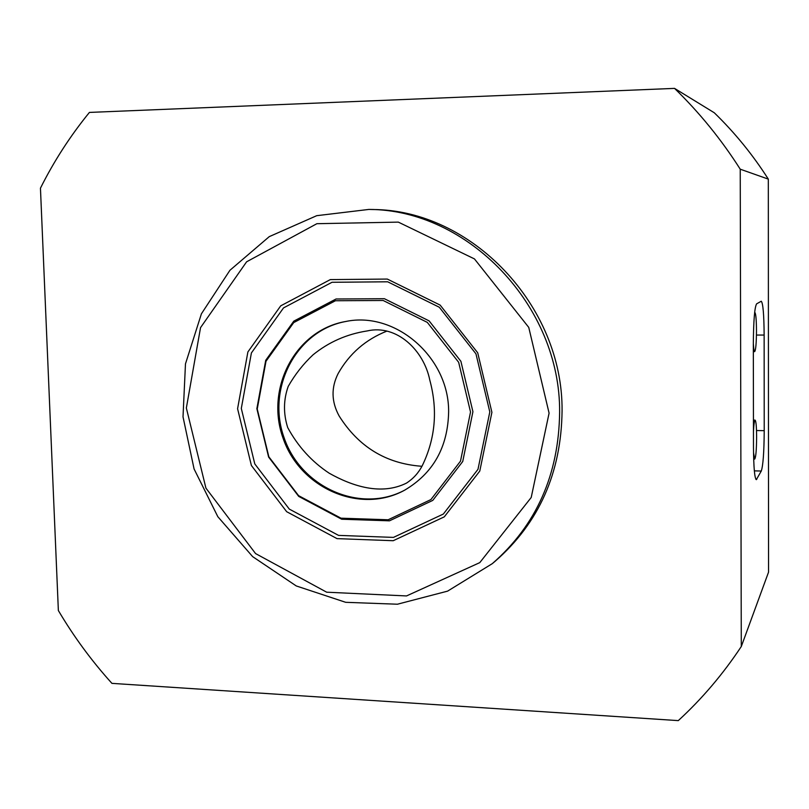 <?xml version="1.0" encoding="UTF-8"?>
<svg xmlns="http://www.w3.org/2000/svg" width="809" height="809" viewBox="0 0 809 809"><rect width="100%" height="100%" fill="white"/><g stroke="black" fill="none" stroke-linecap="round" stroke-linejoin="round"><path stroke-width="1.21" d="M421.985 466.237L420.902 466.206C385.751 463.436 358.488 446.689 339.123 415.957C331.366 401.739 331.043 387.602 338.152 373.536C349.387 353.654 365.658 339.507 386.955 331.083M422.258 465.711C435.404 438.599 437.912 410.052 429.791 380.068C423.916 350.631 396.946 324.045 367.175 330.942C346.818 334.097 328.767 342.055 313.022 354.827C303.254 363.979 294.982 374.506 288.216 386.389C283.433 399.868 283.271 413.601 287.721 427.607C297.975 446.507 311.799 461.706 329.182 473.194C352.309 486.229 381.17 495.684 406.421 483.135C413.207 478.766 418.486 472.962 422.258 465.711M346.292 321.395C296.418 330.133 266.212 388.118 284.06 437.608C300.837 487.463 360.551 514.109 405.046 489.951M674.544 88.383L89.415 112.421C70.282 135.892 53.96 161.143 40.45 188.173L58.359 610.532C73.781 636.622 91.629 660.902 111.925 683.362L678.296 720.617C702.02 698.814 723.013 674.119 741.287 646.533L740.235 169.192C721.325 139.482 699.421 112.552 674.544 88.383L714.266 112.754C734.764 132.646 752.785 154.762 768.317 179.123L768.55 572.135L741.287 646.533M740.235 169.192L768.317 179.123M756.607 303.85C754.615 307.248 753.513 320.677 753.331 344.138L753.482 447.478C753.664 467.541 754.615 478.271 756.334 479.666L761.289 471.03C763.099 465.549 764.07 452.089 764.222 430.661L764.141 335.057C763.979 314.468 763.018 303.193 761.259 301.231L756.607 303.85M754.635 312.608L754.848 312.456C755.839 313.477 756.385 319.575 756.486 330.739C756.385 343.198 755.778 350.155 754.676 351.612C754.109 351.47 753.654 348.821 753.331 343.643M753.452 431.47C753.857 424.28 754.403 420.498 755.11 420.144C756.031 420.993 756.536 426.616 756.617 437.022C756.506 450.047 755.869 457.398 754.716 459.077L753.523 452.686M492.317 563.64L495.189 561.224C538.996 522.938 561.294 472.81 562.073 410.851C562.983 305.135 470.909 209.602 372.605 209.531L368.843 209.43L316.724 215.679L269.266 236.632L229.938 270.277L201.411 313.811L185.473 363.868L183.016 416.827L194.079 468.967L217.823 516.688L252.661 556.643L296.266 585.949L345.676 602.311L397.401 604.222L447.589 591.136L492.317 563.64C536.407 525.102 558.847 474.63 559.626 412.216C560.536 305.731 467.794 209.491 368.843 209.43M549.089 413.136L528.752 327.392L474.448 258.91L398.321 222.121L316.875 223.699L246.614 261.803L200.541 327.625L186.353 408.009L205.921 488.12L255.563 553.568L326.674 592.198L406.512 595.94L479.777 562.629L531.21 497.484L549.089 413.136M491.902 412.327L477.714 352.805L440.147 305.094L387.299 279.065L330.335 279.59L280.733 305.832L247.888 351.945L237.583 408.727L251.387 465.488L286.669 511.703L337.04 538.632L393.214 540.715L444.293 516.85L479.777 471.071L491.902 412.327M489.809 411.943L475.955 353.826L439.277 307.228L387.673 281.795L332.014 282.28L283.534 307.895L251.407 352.936L241.304 408.444L254.795 463.921L289.298 509.094L338.546 535.386L393.437 537.398L443.342 514.049L477.988 469.311L489.809 411.943M472.921 411.71L460.897 361.32L429.124 320.89L384.386 298.713L336.038 298.996L293.798 321.143L265.726 360.298L256.858 408.666L268.608 457.055L298.723 496.402L341.681 519.226L389.453 520.834L432.764 500.397L462.738 461.484L472.921 411.71M470.525 412.024L458.652 362.29L427.304 322.376L383.153 300.483L335.432 300.746L293.728 322.589L265.999 361.249L257.242 409.01L268.841 456.792L298.582 495.654L341.004 518.185L388.168 519.772L430.914 499.578L460.493 461.16L470.525 412.024M448.631 411.71C449.025 357.265 395.48 311.01 345.797 321.476C295.598 329.941 265.039 388.229 282.988 437.972C299.856 488.11 360.025 514.767 404.611 490.193C433.25 473.265 447.923 447.114 448.631 411.71M755.798 479.171L756.83 479.191M754.342 470.868L761.289 471.03M756.506 430.54L764.222 430.661M756.445 335.057L764.141 335.057M753.341 351.612L754.676 351.612M753.664 459.057L754.716 459.077M753.442 420.114L755.11 420.144"/></g></svg>
